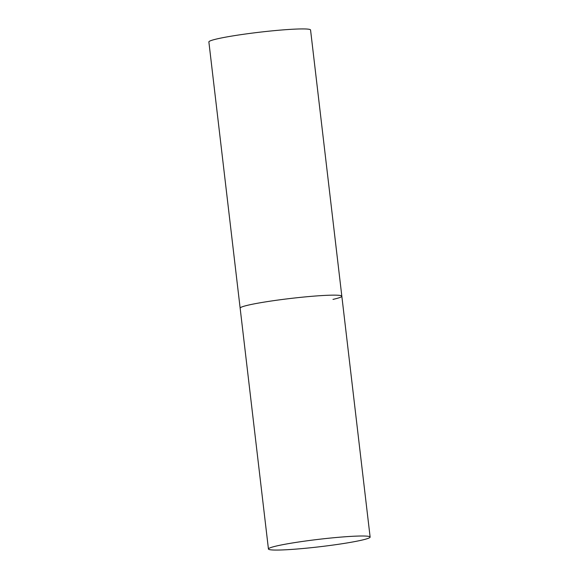 <?xml version="1.0" encoding="UTF-8"?>
<svg xmlns="http://www.w3.org/2000/svg" width="579" height="579" viewBox="0 0 579 579"><rect width="100%" height="100%" fill="white"/><g stroke="black" fill="none" stroke-linecap="round" stroke-linejoin="round"><path stroke-width="0.87" d="M268.439 549.008A51.191 3.742 173.3 0 0 290.622 549.493A51.191 3.742 173.3 0 0 343.224 543.565A51.191 3.742 173.3 0 0 370.126 537.066A51.191 3.742 173.3 0 0 347.95 536.574A51.191 3.742 173.3 0 0 295.341 542.509A51.191 3.742 173.3 0 0 268.439 549.008L208.874 41.934A51.191 3.742 -6.7 0 1 217.718 38.75A51.191 3.742 -6.7 0 1 274.504 30.629A51.191 3.742 -6.7 0 1 310.561 29.992L341.834 296.202A51.191 3.742 173.3 0 0 319.651 295.717A51.191 3.742 173.3 0 0 267.049 301.652A51.191 3.742 173.3 0 0 240.147 308.151A51.191 3.742 -6.7 0 1 248.992 304.959A51.191 3.742 -6.7 0 1 305.777 296.846A51.191 3.742 -6.7 0 1 341.834 296.202A51.191 3.742 -6.7 0 1 332.983 299.394M341.834 296.202L370.126 537.066"/></g></svg>
